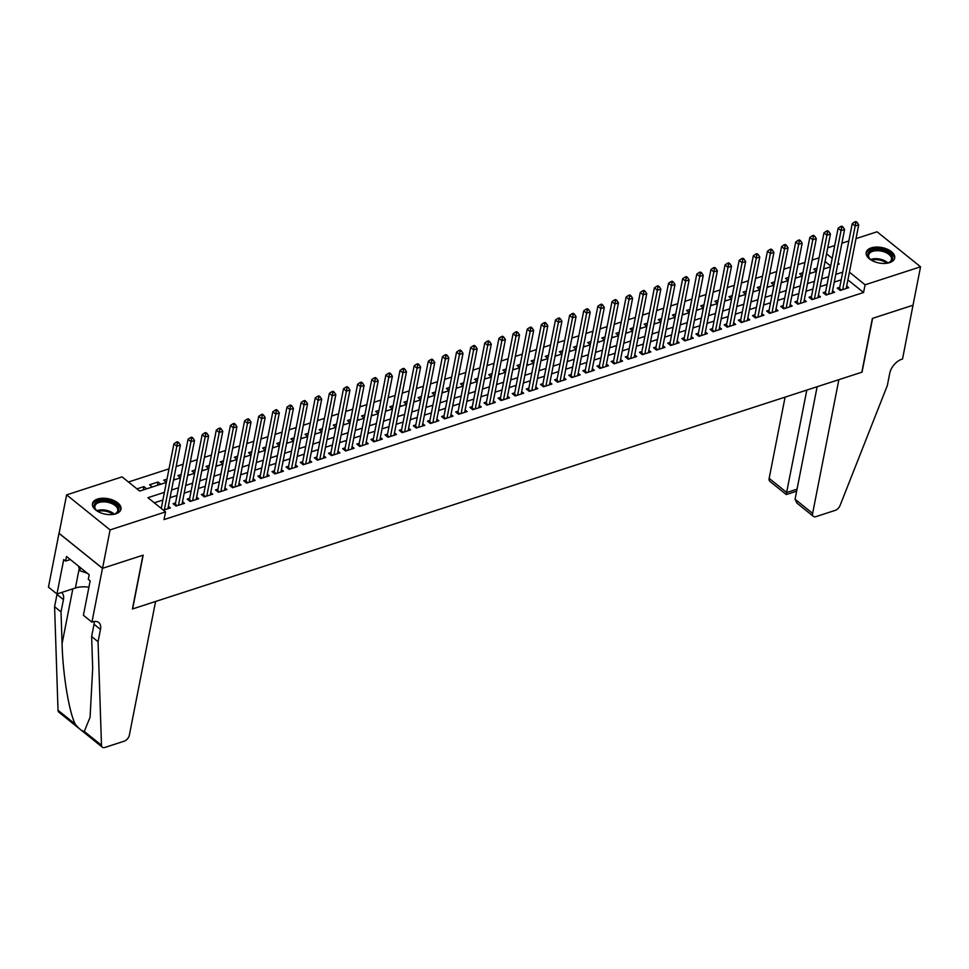 <?xml version="1.0" encoding="UTF-8"?>
<svg xmlns="http://www.w3.org/2000/svg" width="969" height="969" viewBox="0 0 969 969"><rect width="100%" height="100%" fill="white"/><g stroke="black" fill="none" stroke-linecap="round" stroke-linejoin="round"><path stroke-width="1.45" d="M889.603 262.635A14.523 7.861 -168.9 0 1 873.675 261.351A14.523 7.861 -168.9 0 1 866.189 252.461A14.523 7.861 -168.9 0 1 871.276 247.882A14.523 7.861 -168.9 0 1 887.204 249.166A14.523 7.861 -168.9 0 1 894.702 258.057A14.523 7.861 -168.9 0 1 889.603 262.635M115.88 513.812A14.523 7.861 -168.9 0 1 99.952 512.516A14.523 7.861 -168.9 0 1 92.467 503.626A14.523 7.861 -168.9 0 1 97.554 499.047A14.523 7.861 -168.9 0 1 113.482 500.331A14.523 7.861 -168.9 0 1 120.98 509.222A14.523 7.861 -168.9 0 1 115.88 513.812M856.002 238.628L877.078 231.785L920.55 266.802L913.016 305.223L872.379 318.413L861.829 372.217L132.62 608.932L143.17 555.128L102.544 568.318L59.073 533.313L66.619 494.88L122.082 476.881L139.706 491.077L166.341 482.429M819.071 257.815L812.107 260.08M804.936 262.405L797.971 264.658M790.813 266.984L783.836 269.249M776.678 271.574L769.713 273.839M762.542 276.165L755.578 278.43M748.407 280.756L741.442 283.009M734.284 285.334L727.319 287.599M720.149 289.925L713.184 292.19M706.013 294.515L699.049 296.78M691.878 299.106L684.913 301.359M677.755 303.685L670.79 305.95M663.62 308.275L656.655 310.54M649.484 312.866L642.52 315.131M635.361 317.457L628.384 319.709M621.226 322.035L614.261 324.3M607.091 326.626L600.126 328.891M592.955 331.216L585.991 333.481M578.832 335.807L571.867 338.06M564.697 340.385L557.732 342.651M550.562 344.976L543.597 347.241M536.438 349.567L529.462 351.832M522.303 354.157L515.338 356.41M508.168 358.736L501.203 361.001M494.033 363.327L487.068 365.592M479.909 367.917L472.945 370.182M465.774 372.508L458.809 374.761M451.639 377.086L444.674 379.351M437.503 381.677L430.539 383.942M423.38 386.268L416.416 388.533M409.245 390.858L402.28 393.111M395.11 395.437L388.145 397.702M380.987 400.027L374.01 402.292M366.851 404.618L359.887 406.871M352.716 409.209L345.751 411.462M338.581 413.787L331.616 416.052M324.458 418.378L317.493 420.643M310.322 422.968L303.358 425.221M296.187 427.559L289.222 429.812M282.064 432.138L275.087 434.403M267.928 436.728L260.964 438.993M253.793 441.319L246.829 443.572M239.658 445.91L232.693 448.162M225.535 450.488L218.57 452.753M211.399 455.079L204.435 457.344M197.264 459.669L190.299 461.922M183.129 464.248L176.164 466.513M169.006 468.839L128.453 482.005M827.744 247.798L834.709 245.545M841.879 243.219L848.844 240.954M839.76 287.284L837.277 288.084L840.22 290.446L848.699 287.696L846.7 286.085M825.624 291.863L823.153 292.674L826.085 295.036L834.563 292.287L832.565 290.676M811.489 296.453L809.018 297.253L811.949 299.627L820.428 296.865L818.43 295.254M797.354 301.044L794.883 301.843L797.826 304.205L806.305 301.456L804.306 299.845M783.231 305.635L780.748 306.434L783.691 308.796L792.17 306.047L790.171 304.436M769.095 310.213L766.624 311.025L769.556 313.387L778.034 310.637L776.036 309.026M754.96 314.804L752.489 315.603L755.432 317.977L763.911 315.216L761.9 313.605M740.825 319.395L738.354 320.194L741.297 322.556L749.776 319.806L747.777 318.195M726.702 323.985L724.231 324.785L727.162 327.147L735.641 324.397L733.642 322.786M712.566 328.564L710.095 329.375L713.027 331.737L721.505 328.988L719.507 327.377M698.431 333.154L695.96 333.954L698.903 336.328L707.382 333.566L705.384 331.955M684.308 337.745L681.825 338.544L684.768 340.906L693.247 338.157L691.248 336.546M670.173 342.336L667.702 343.135L670.633 345.497L679.112 342.747L677.113 341.136M656.037 346.914L653.566 347.726L656.497 350.088L664.976 347.338L662.978 345.727M641.902 351.505L639.431 352.304L642.374 354.678L650.853 351.917L648.855 350.306M627.779 356.095L625.308 356.895L628.239 359.257L636.718 356.507L634.719 354.896M613.643 360.686L611.173 361.485L614.104 363.847L622.582 361.098L620.584 359.487M599.508 365.265L597.037 366.076L599.981 368.438L608.459 365.688L606.461 364.078M585.385 369.855L582.902 370.655L585.845 373.029L594.324 370.267L592.325 368.656M571.25 374.446L568.779 375.245L571.71 377.607L580.189 374.858L578.19 373.247M557.114 379.036L554.643 379.836L557.575 382.198L566.053 379.448L564.055 377.837M542.979 383.615L540.508 384.427L543.452 386.788L551.93 384.039L549.932 382.428M528.856 388.206L526.373 389.005L529.316 391.379L537.795 388.617L535.796 387.006M514.721 392.796L512.25 393.596L515.181 395.958L523.66 393.208L521.661 391.597M500.585 397.387L498.114 398.186L501.058 400.548L509.537 397.799L507.526 396.188M486.45 401.965L483.979 402.777L486.922 405.139L495.401 402.389L493.403 400.778M472.327 406.556L469.856 407.355L472.787 409.73L481.266 406.968L479.267 405.357M458.192 411.147L455.721 411.946L458.652 414.308L467.131 411.559L465.132 409.948M444.056 415.725L441.585 416.537L444.529 418.899L453.007 416.149L451.009 414.538M429.933 420.316L427.45 421.127L430.393 423.489L438.872 420.74L436.874 419.129M415.798 424.906L413.327 425.706L416.258 428.08L424.737 425.318L422.738 423.707M401.663 429.497L399.192 430.297L402.123 432.658L410.602 429.909L408.603 428.298M387.527 434.076L385.056 434.887L388 437.249L396.478 434.5L394.48 432.889M373.404 438.666L370.933 439.466L373.864 441.84L382.343 439.09L380.345 437.479M359.269 443.257L356.798 444.056L359.729 446.43L368.208 443.669L366.209 442.058M345.134 447.848L342.663 448.647L345.606 451.009L354.085 448.259L352.086 446.648M331.01 452.426L328.527 453.238L331.471 455.6L339.949 452.85L337.951 451.239M316.875 457.017L314.404 457.816L317.335 460.19L325.814 457.441L323.816 455.83M302.74 461.607L300.269 462.407L303.2 464.781L311.679 462.019L309.68 460.408M288.605 466.198L286.134 466.997L289.077 469.359L297.556 466.61L295.557 464.999M274.481 470.777L271.998 471.588L274.942 473.95L283.42 471.2L281.422 469.59M260.346 475.367L257.875 476.167L260.806 478.541L269.285 475.791L267.287 474.18M246.211 479.958L243.74 480.757L246.683 483.131L255.162 480.37L253.151 478.759M232.075 484.548L229.605 485.348L232.548 487.71L241.027 484.96L239.028 483.349M217.952 489.127L215.481 489.939L218.413 492.3L226.891 489.551L224.893 487.94M203.817 493.718L201.346 494.517L204.277 496.891L212.756 494.142L210.757 492.531M189.682 498.308L187.211 499.108L190.154 501.482L198.633 498.72L196.634 497.109M175.559 502.899L173.076 503.698L176.019 506.06L184.498 503.311L182.499 501.7M143.279 489.914L143.933 486.608L136.968 488.873M157.414 485.324L158.068 482.017L149.577 484.766L152.327 486.971M166.983 479.122L163.713 480.188L166.365 482.32M181.118 474.531L177.848 475.597L180.488 477.729M195.253 469.941L191.983 471.007L194.624 473.138M209.377 465.362L206.106 466.416L208.759 468.548M223.512 460.772L220.242 461.838L222.882 463.969M237.647 456.181L234.377 457.247L237.017 459.379M251.783 451.602L248.512 452.656L251.153 454.788M265.906 447.012L262.635 448.066L265.288 450.197M280.041 442.421L276.771 443.487L279.411 445.619M294.176 437.831L290.906 438.896L293.546 441.028M308.299 433.252L305.029 434.306L307.682 436.438M322.435 428.661L319.164 429.715L321.805 431.847M336.57 424.071L333.3 425.137L335.94 427.268M350.705 419.48L347.435 420.546L350.075 422.678M364.828 414.902L361.558 415.955L364.211 418.087M378.964 410.311L375.693 411.365L378.334 413.497M393.099 405.72L389.829 406.786L392.469 408.918M407.234 401.13L403.952 402.196L406.605 404.327M421.358 396.551L418.087 397.605L420.74 399.737M435.493 391.961L432.222 393.014L434.863 395.146M449.628 387.37L446.358 388.436L448.998 390.568M463.751 382.779L460.481 383.845L463.134 385.977M477.887 378.201L474.616 379.254L477.257 381.386M492.022 373.61L488.751 374.676L491.392 376.796M506.157 369.019L502.887 370.085L505.527 372.217M520.28 364.429L517.01 365.495L519.663 367.626M534.416 359.85L531.145 360.904L533.786 363.036M548.551 355.26L545.281 356.326L547.921 358.445M562.674 350.669L559.404 351.735L562.056 353.867M576.809 346.078L573.539 347.144L576.18 349.276M590.945 341.5L587.674 342.554L590.315 344.685M605.08 336.909L601.81 337.975L604.45 340.095M619.203 332.319L615.933 333.384L618.585 335.516M633.338 327.728L630.068 328.794L632.709 330.926M647.474 323.149L644.203 324.203L646.844 326.335M661.609 318.559L658.326 319.625L660.979 321.744M675.732 313.968L672.462 315.034L675.114 317.166M689.867 309.377L686.597 310.443L689.238 312.575M704.003 304.799L700.732 305.853L703.373 307.985M718.126 300.208L714.856 301.274L717.508 303.394M732.261 295.618L728.991 296.684L731.631 298.815M746.396 291.027L743.126 292.093L745.767 294.225M760.532 286.449L757.261 287.502L759.902 289.634M774.655 281.858L771.385 282.924L774.037 285.043M788.79 277.267L785.52 278.333L788.16 280.465M802.926 272.677L799.655 273.743L802.296 275.874M830.699 266.015L825.067 261.473M146.67 488.812L143.933 486.608M160.806 484.221L158.068 482.017M174.929 479.631L173.778 478.71M189.064 475.052L187.913 474.12M203.199 470.462L202.036 469.529M217.322 465.871L216.172 464.938M231.458 461.28L230.307 460.36M245.593 456.702L244.43 455.769M259.728 452.111L258.566 451.179M273.852 447.521L272.701 446.588M287.987 442.942L286.836 442.009M302.122 438.351L300.959 437.419M316.245 433.761L315.095 432.828M330.381 429.17L329.23 428.237M344.516 424.592L343.365 423.659M358.651 420.001L357.488 419.068M372.774 415.41L371.624 414.478M386.91 410.82L385.759 409.887M401.045 406.241L399.882 405.308M415.18 401.651L414.017 400.718M429.303 397.06L428.153 396.127M443.439 392.469L442.288 391.537M457.574 387.891L456.411 386.958M471.697 383.3L470.546 382.367M485.832 378.709L484.682 377.777M499.968 374.119L498.805 373.198M514.103 369.54L512.94 368.608M528.226 364.95L527.075 364.017M542.361 360.359L541.211 359.426M556.497 355.768L555.334 354.848M570.62 351.19L569.469 350.257M584.755 346.599L583.604 345.667M598.89 342.009L597.74 341.076M613.026 337.418L611.863 336.497M627.149 332.839L625.998 331.907M641.284 328.249L640.134 327.316M655.419 323.658L654.257 322.725M669.555 319.067L668.392 318.147M683.678 314.489L682.527 313.556M697.813 309.898L696.663 308.966M711.949 305.308L710.786 304.375M726.072 300.717L724.921 299.796M740.207 296.139L739.056 295.206M754.342 291.548L753.179 290.615M768.478 286.957L767.315 286.025M782.601 282.367L781.45 281.446M796.736 277.788L795.585 276.855M810.871 273.197L809.709 272.265M816.431 271.284L813.778 269.152L817.049 268.098M824.994 268.607L823.844 267.674M164.391 492.349L147.93 497.691L165.554 511.886L164.04 519.578L863.573 292.493L847.911 279.884M841.213 279.835L834.248 282.1M827.078 284.426L820.113 286.679M812.955 289.004L805.99 291.269M798.819 293.595L791.855 295.86M784.684 298.186L777.719 300.451M770.561 302.776L763.584 305.029M756.426 307.355L749.461 309.62M742.29 311.945L735.326 314.21M728.155 316.536L721.19 318.801M714.032 321.127L707.055 323.38M699.897 325.705L692.932 327.97M685.761 330.296L678.797 332.561M671.626 334.886L664.661 337.151M657.503 339.477L650.538 341.73M643.368 344.056L636.403 346.321M629.232 348.646L622.268 350.911M615.109 353.237L608.132 355.502M600.974 357.827L594.009 360.08M586.839 362.406L579.874 364.671M572.703 366.997L565.739 369.262M558.58 371.587L551.615 373.852M544.445 376.178L537.48 378.431M530.309 380.756L523.345 383.021M516.186 385.347L509.209 387.612M502.051 389.938L495.086 392.203M487.916 394.528L480.951 396.781M473.78 399.107L466.816 401.372M459.657 403.698L452.68 405.963M445.522 408.288L438.557 410.553M431.387 412.879L424.422 415.132M417.251 417.457L410.287 419.722M403.128 422.048L396.164 424.313M388.993 426.639L382.028 428.904M374.858 431.229L367.893 433.482M360.734 435.808L353.758 438.073M346.599 440.398L339.634 442.663M332.464 444.989L325.499 447.254M318.329 449.58L311.364 451.833M304.205 454.158L297.241 456.423M290.07 458.749L283.105 461.014M275.935 463.339L268.97 465.604M261.812 467.93L254.835 470.183M247.676 472.509L240.712 474.774M233.541 477.099L226.576 479.364M219.406 481.69L212.441 483.943M205.283 486.281L198.306 488.533M191.147 490.859L184.183 493.124M177.012 495.45L170.047 497.715M162.877 500.04L154.301 502.826M163.398 510.154L170.362 507.901L168.364 506.29M161.423 507.477L160.466 507.792M102.544 568.318L110.078 529.898L66.619 494.88M920.55 266.802L865.087 284.801L849.425 272.192M863.573 292.493L865.087 284.801M165.554 511.886L110.078 529.898M842.727 272.156L835.75 274.409M828.592 276.734L821.627 278.999M814.457 281.325L807.492 283.59M800.321 285.916L793.357 288.168M786.198 290.506L779.233 292.759M772.063 295.085L765.098 297.35M757.928 299.675L750.963 301.94M743.804 304.266L736.828 306.519M729.669 308.845L722.704 311.11M715.534 313.435L708.569 315.7M701.399 318.026L694.434 320.291M687.275 322.616L680.311 324.869M673.14 327.195L666.175 329.46M659.005 331.786L652.04 334.051M644.869 336.376L637.905 338.641M630.746 340.967L623.782 343.22M616.611 345.545L609.646 347.81M602.476 350.136L595.511 352.401M588.353 354.727L581.376 356.992M574.217 359.317L567.253 361.57M560.082 363.896L553.117 366.161M545.947 368.486L538.982 370.752M531.824 373.077L524.859 375.342M517.688 377.668L510.724 379.921M503.553 382.246L496.588 384.511M489.43 386.837L482.453 389.102M475.294 391.428L468.33 393.693M461.159 396.018L454.195 398.271M447.024 400.597L440.059 402.862M432.901 405.187L425.936 407.452M418.765 409.778L411.801 412.043M404.63 414.369L397.665 416.622M390.495 418.947L383.53 421.212M376.372 423.538L369.407 425.803M362.236 428.128L355.272 430.393M348.101 432.719L341.136 434.972M333.978 437.298L327.001 439.563M319.843 441.888L312.878 444.153M305.707 446.479L298.743 448.744M291.572 451.069L284.607 453.322M277.449 455.648L270.484 457.913M263.314 460.239L256.349 462.504M249.178 464.829L242.214 467.094M235.055 469.42L228.078 471.673M220.92 473.998L213.955 476.263M206.785 478.589L199.82 480.854M192.649 483.18L185.685 485.445M178.526 487.77L171.561 490.023M837.701 264.489L839.239 263.992L837.991 262.987M832.201 258.323L826.569 253.793M173.499 480.103L180.464 477.838M187.635 475.513L194.599 473.247M201.77 470.922L208.735 468.669M215.893 466.343L222.87 464.078M230.028 461.753L236.993 459.488M244.164 457.162L251.128 454.897M258.299 452.571L265.264 450.319M272.422 447.993L279.387 445.728M286.558 443.402L293.522 441.137M300.693 438.812L307.657 436.547M314.828 434.221L321.793 431.968M328.951 429.642L335.916 427.377M343.087 425.052L350.051 422.787M357.222 420.461L364.187 418.196M371.345 415.871L378.322 413.618M385.48 411.292L392.445 409.027M399.616 406.701L406.58 404.436M413.751 402.111L420.716 399.846M427.874 397.52L434.839 395.267M442.009 392.942L448.974 390.677M456.145 388.351L463.109 386.086M470.268 383.76L477.245 381.495M484.403 379.17L491.368 376.917M498.538 374.591L505.503 372.326M512.674 370.001L519.638 367.736M526.797 365.41L533.762 363.145M540.932 360.819L547.897 358.566M555.067 356.241L562.032 353.976M569.203 351.65L576.167 349.385M583.326 347.059L590.291 344.794M597.461 342.469L604.426 340.216M611.596 337.89L618.561 335.625M625.72 333.3L632.696 331.035M639.855 328.709L646.82 326.444M653.99 324.118L660.955 321.865M668.125 319.54L675.09 317.275M682.249 314.949L689.213 312.684M696.384 310.359L703.349 308.094M710.519 305.768L717.484 303.515M724.642 301.189L731.619 298.924M738.778 296.599L745.742 294.334M752.913 292.008L759.878 289.755M767.048 287.418L774.013 285.165M781.171 282.839L788.136 280.574M795.307 278.248L802.271 275.983M809.442 273.658L816.407 271.405M823.577 269.067L830.542 266.814M164.355 509.851L176.843 446.212L180.379 445.074L167.891 508.701M161.242 508.422L173.911 443.85L176.843 446.212L177.412 443.16L178.829 442.7L177.654 441.755L176.237 442.215L177.412 443.16M176.237 442.215L173.911 443.85M180.379 445.074L178.829 442.7M98.305 511.717A12.573 6.795 -168.9 0 1 96.197 510.094A12.573 6.795 -168.9 0 1 94.841 503.674A12.573 6.795 -168.9 0 1 110.781 501.785A12.573 6.795 -168.9 0 1 118.121 511.644A12.573 6.795 -168.9 0 1 115.081 513.8A12.573 6.795 -168.9 0 1 112.513 514.503M114.669 513.958A11.64 6.298 11.1 0 0 117.104 512.116A11.64 6.298 11.1 0 0 117.746 510.663A11.64 6.298 11.1 0 0 108.94 502.572A11.64 6.298 11.1 0 0 95.556 504.74A11.64 6.298 11.1 0 0 94.901 506.181A11.64 6.298 11.1 0 0 96.512 510.397M120.689 510.13A14.438 7.813 11.1 0 0 109.449 500.319A14.438 7.813 11.1 0 0 93.121 503.081A14.438 7.813 11.1 0 0 92.382 504.57M78.453 566.078L79.821 570.705L87.428 573.309M80.415 567.664L79.821 570.705M872.027 260.552A12.573 6.795 -168.9 0 1 869.92 258.929A12.573 6.795 -168.9 0 1 868.563 252.509A12.573 6.795 -168.9 0 1 884.503 250.608A12.573 6.795 -168.9 0 1 891.843 260.467A12.573 6.795 -168.9 0 1 888.803 262.635A12.573 6.795 -168.9 0 1 886.235 263.338M888.391 262.781A11.64 6.298 11.1 0 0 890.826 260.94A11.64 6.298 11.1 0 0 891.468 259.498A11.64 6.298 11.1 0 0 882.662 251.407A11.64 6.298 11.1 0 0 869.278 253.563A11.64 6.298 11.1 0 0 868.624 255.017A11.64 6.298 11.1 0 0 870.235 259.22M894.411 258.953A14.438 7.813 11.1 0 0 883.171 249.154A14.438 7.813 11.1 0 0 866.843 251.916A14.438 7.813 11.1 0 0 866.104 253.406M155.585 601.47L129.349 735.192A5.584 3.27 128.8 0 1 124.202 741.176L104.918 747.438A5.584 3.27 128.8 0 1 102.314 747.184A5.584 3.27 128.8 0 1 101.491 745.27L98.063 641.732L100.473 629.438A13.033 7.643 128.8 0 0 98.765 622.498A13.033 7.643 128.8 0 0 92.697 621.892L91.922 622.146L102.472 568.343L142.964 555.201L132.414 608.992L155.585 601.47M102.314 747.184L58.843 712.167A5.584 3.27 -51.2 0 1 58.019 710.265L54.591 606.715L61.023 611.899L62.077 643.646C62.767 673.746 68.969 711.731 75.207 724.109C78.816 728.724 81.844 731.159 84.303 731.425L90.081 717.23L92.685 668.295L91.631 636.548L94.041 624.254A13.033 7.643 128.8 0 0 94.247 621.517M91.631 636.548L98.063 641.732M54.591 606.715L57.014 594.421A13.033 7.643 128.8 0 0 57.098 593.949M61.519 592.507A13.033 7.643 128.8 0 1 61.725 592.665A13.033 7.643 128.8 0 1 63.445 599.605L61.023 611.899M102.472 568.343L59 533.338L48.45 587.129L56.965 593.985L63.724 559.561L65.601 561.075L70.325 559.537M91.922 622.146L83.407 615.279L90.153 580.855L88.276 579.341L89.184 574.726L66.51 556.46L65.601 561.075M56.965 593.985L75.412 588.001A20.955 11.337 -168.9 0 1 88.906 587.202M785.096 397.12L769.156 478.371L786.719 492.518L797.039 489.175M806.826 390.071L786.537 492.918M913.077 305.199L872.597 318.341L862.035 372.144L838.863 379.666L812.628 513.388A5.584 3.27 128.8 0 0 813.366 516.356A5.584 3.27 128.8 0 0 815.959 516.622L835.254 510.36A5.584 3.27 128.8 0 0 840.062 505.515L887.338 385.517L889.748 373.222A13.033 7.643 -51.2 0 1 901.751 359.257L902.527 359.002L913.028 305.162M817.146 386.716L795.064 499.241L812.628 513.388M796.639 491.186L786.283 494.553L769.895 481.351A5.584 3.27 -51.2 0 1 769.156 478.371M813.366 516.356L796.966 503.153L795.064 499.241M178.49 505.261L190.978 441.634L194.503 440.483L182.027 504.11M174.88 505.152L175.098 504.728A1.865 1.09 128.8 0 0 175.316 504.122L188.034 439.26L190.978 441.634L191.547 438.582L192.964 438.121L191.789 437.176L190.372 437.625L191.547 438.582M190.372 437.625L188.034 439.26M194.503 440.483L192.964 438.121M192.625 500.67L205.101 437.043L208.638 435.893L196.15 499.532M189.016 500.561L189.234 500.149A1.865 1.09 128.8 0 0 189.44 499.532L202.17 434.669L205.101 437.043L205.682 433.991L207.087 433.531L205.912 432.586L204.507 433.046L205.682 433.991M204.507 433.046L202.17 434.669M208.638 435.893L207.087 433.531M206.76 496.08L219.236 432.453L222.773 431.302L210.285 494.941M203.151 495.971L203.357 495.559A1.865 1.09 128.8 0 0 203.575 494.953L216.305 430.091L219.236 432.453L219.806 429.4L221.223 428.94L220.048 427.995L218.631 428.455L219.806 429.4M218.631 428.455L216.305 430.091M222.773 431.302L221.223 428.94M220.884 491.501L233.372 427.862L236.908 426.723L224.42 490.35M217.286 491.392L217.492 490.968A1.865 1.09 128.8 0 0 217.71 490.362L230.428 425.5L233.372 427.862L233.941 424.81L235.358 424.349L234.183 423.405L232.766 423.865L233.941 424.81M232.766 423.865L230.428 425.5M236.908 426.723L235.358 424.349M235.019 486.91L247.507 423.283L251.032 422.133L238.556 485.76M231.409 486.801L231.627 486.377A1.865 1.09 128.8 0 0 231.845 485.772L244.563 420.909L247.507 423.283L248.076 420.231L249.481 419.771L248.306 418.826L246.901 419.274L248.076 420.231M246.901 419.274L244.563 420.909M251.032 422.133L249.481 419.771M249.154 482.32L261.63 418.693L265.167 417.542L252.679 481.181M245.545 482.211L245.763 481.799A1.865 1.09 128.8 0 0 245.969 481.181L258.699 416.319L261.63 418.693L262.199 415.64L263.616 415.18L262.442 414.235L261.036 414.696L262.199 415.64M261.036 414.696L258.699 416.319M265.167 417.542L263.616 415.18M263.277 477.729L275.765 414.102L279.302 412.951L266.814 476.591M259.68 477.62L259.886 477.208A1.865 1.09 128.8 0 0 260.104 476.603L272.834 411.74L275.765 414.102L276.335 411.05L277.752 410.59L276.577 409.645L275.16 410.105L276.335 411.05M275.16 410.105L272.834 411.74M279.302 412.951L277.752 410.59M277.413 473.151L289.901 409.512L293.437 408.373L280.949 472M273.803 473.042L274.021 472.618A1.865 1.09 128.8 0 0 274.239 472.012L286.957 407.15L289.901 409.512L290.47 406.459L291.887 405.999L290.712 405.054L289.295 405.514L290.47 406.459M289.295 405.514L286.957 407.15M293.437 408.373L291.887 405.999M291.548 468.56L304.036 404.933L307.561 403.782L295.085 467.409M287.938 468.451L288.156 468.027A1.865 1.09 128.8 0 0 288.362 467.421L301.093 402.559L304.036 404.933L304.605 401.881L306.01 401.42L304.835 400.476L303.43 400.924L304.605 401.881M303.43 400.924L301.093 402.559M307.561 403.782L306.01 401.42M305.683 463.969L318.159 400.342L321.696 399.192L309.208 462.831M302.074 463.86L302.28 463.448A1.865 1.09 128.8 0 0 302.498 462.831L315.228 397.968L318.159 400.342L318.728 397.29L320.145 396.83L318.971 395.885L317.553 396.345L318.728 397.29M317.553 396.345L315.228 397.968M321.696 399.192L320.145 396.83M319.806 459.391L332.294 395.752L335.831 394.601L323.343 458.24M316.209 459.27L316.415 458.858A1.865 1.09 128.8 0 0 316.633 458.252L329.351 393.39L332.294 395.752L332.864 392.699L334.281 392.239L333.106 391.294L331.689 391.755L332.864 392.699M331.689 391.755L329.351 393.39M335.831 394.601L334.281 392.239M333.942 454.8L346.43 391.161L349.954 390.022L337.478 453.649M330.332 454.691L330.55 454.267A1.865 1.09 128.8 0 0 330.768 453.662L343.486 388.799L346.43 391.161L346.999 388.109L348.416 387.648L347.241 386.704L345.824 387.164L346.999 388.109M345.824 387.164L343.486 388.799M349.954 390.022L348.416 387.648M348.077 450.21L360.553 386.583L364.09 385.432L351.602 449.059M344.467 450.101L344.685 449.677A1.865 1.09 128.8 0 0 344.891 449.071L357.622 384.208L360.553 386.583L361.134 383.53L362.539 383.07L361.364 382.125L359.959 382.573L361.134 383.53M359.959 382.573L357.622 384.208M364.09 385.432L362.539 383.07M362.2 445.619L374.688 381.992L378.225 380.841L365.737 444.48M358.603 445.51L358.809 445.098A1.865 1.09 128.8 0 0 359.027 444.48L371.757 379.618L374.688 381.992L375.257 378.94L376.675 378.479L375.5 377.535L374.082 377.995L375.257 378.94M374.082 377.995L371.757 379.618M378.225 380.841L376.675 378.479M376.335 441.04L388.823 377.401L392.36 376.251L379.872 439.89M372.738 440.931L372.944 440.507A1.865 1.09 128.8 0 0 373.162 439.902L385.88 375.039L388.823 377.401L389.393 374.349L390.81 373.889L389.635 372.944L388.218 373.404L389.393 374.349M388.218 373.404L385.88 375.039M392.36 376.251L390.81 373.889M390.471 436.45L402.959 372.811L406.483 371.672L394.008 435.299M386.861 436.341L387.079 435.917A1.865 1.09 128.8 0 0 387.297 435.311L400.015 370.449L402.959 372.811L403.528 369.758L404.933 369.298L403.758 368.353L402.353 368.814L403.528 369.758M402.353 368.814L400.015 370.449M406.483 371.672L404.933 369.298M404.606 431.859L417.082 368.232L420.619 367.081L408.131 430.708M400.996 431.75L401.202 431.326A1.865 1.09 128.8 0 0 401.42 430.721L414.151 365.858L417.082 368.232L417.651 365.18L419.068 364.719L417.893 363.775L416.476 364.223L417.651 365.18M416.476 364.223L414.151 365.858M420.619 367.081L419.068 364.719M418.729 427.268L431.217 363.641L434.754 362.491L422.266 426.13M415.132 427.159L415.338 426.748A1.865 1.09 128.8 0 0 415.556 426.13L428.286 361.28L431.217 363.641L431.786 360.589L433.204 360.129L432.029 359.184L430.611 359.644L431.786 360.589M430.611 359.644L428.286 361.28M434.754 362.491L433.204 360.129M432.864 422.69L445.352 359.051L448.877 357.9L436.401 421.539M429.255 422.581L429.473 422.157A1.865 1.09 128.8 0 0 429.691 421.551L442.409 356.689L445.352 359.051L445.922 355.998L447.339 355.538L446.164 354.593L444.747 355.054L445.922 355.998M444.747 355.054L442.409 356.689M448.877 357.9L447.339 355.538M447 418.099L459.476 354.46L463.012 353.322L450.524 416.949M443.39 417.99L443.608 417.566A1.865 1.09 128.8 0 0 443.814 416.961L456.544 352.098L459.476 354.46L460.057 351.408L461.462 350.96L460.287 350.003L458.882 350.463L460.057 351.408M458.882 350.463L456.544 352.098M463.012 353.322L461.462 350.96M461.135 413.509L473.611 349.882L477.148 348.731L464.66 412.358M457.525 413.4L457.731 412.976A1.865 1.09 128.8 0 0 457.949 412.37L470.68 347.508L473.611 349.882L474.18 346.829L475.597 346.369L474.422 345.424L473.005 345.885L474.18 346.829M473.005 345.885L470.68 347.508M477.148 348.731L475.597 346.369M475.258 408.918L487.746 345.291L491.283 344.14L478.795 407.779M471.661 408.809L471.867 408.397A1.865 1.09 128.8 0 0 472.085 407.792L484.803 342.929L487.746 345.291L488.315 342.239L489.733 341.778L488.558 340.834L487.141 341.294L488.315 342.239M487.141 341.294L484.803 342.929M491.283 344.14L489.733 341.778M489.393 404.339L501.881 340.7L505.406 339.55L492.93 403.189M485.784 404.23L486.002 403.807A1.865 1.09 128.8 0 0 486.22 403.201L498.938 338.338L501.881 340.7L502.451 337.648L503.856 337.188L502.681 336.243L501.276 336.703L502.451 337.648M501.276 336.703L498.938 338.338M505.406 339.55L503.856 337.188M503.529 399.749L516.005 336.11L519.541 334.971L507.053 398.598M499.919 399.64L500.137 399.216A1.865 1.09 128.8 0 0 500.343 398.61L513.073 333.748L516.005 336.11L516.574 333.057L517.991 332.609L516.816 331.652L515.411 332.113L516.574 333.057M515.411 332.113L513.073 333.748M519.541 334.971L517.991 332.609M517.652 395.158L530.14 331.531L533.677 330.381L521.189 394.008M514.054 395.049L514.26 394.625A1.865 1.09 128.8 0 0 514.478 394.02L527.209 329.157L530.14 331.531L530.709 328.479L532.126 328.019L530.951 327.074L529.534 327.534L530.709 328.479M529.534 327.534L527.209 329.157M533.677 330.381L532.126 328.019M531.787 390.568L544.275 326.941L547.812 325.79L535.324 389.429M528.178 390.459L528.396 390.047A1.865 1.09 128.8 0 0 528.614 389.441L541.332 324.579L544.275 326.941L544.844 323.888L546.262 323.428L545.087 322.483L543.67 322.943L544.844 323.888M543.67 322.943L541.332 324.579M547.812 325.79L546.262 323.428M545.922 385.989L558.41 322.35L561.935 321.199L549.459 384.838M542.313 385.88L542.531 385.456A1.865 1.09 128.8 0 0 542.737 384.85L555.467 319.988L558.41 322.35L558.98 319.298L560.385 318.837L559.21 317.893L557.805 318.353L558.98 319.298M557.805 318.353L555.467 319.988M561.935 321.199L560.385 318.837M560.058 381.398L572.534 317.759L576.071 316.621L563.583 380.248M556.448 381.289L556.654 380.865A1.865 1.09 128.8 0 0 556.872 380.26L569.602 315.397L572.534 317.759L573.103 314.707L574.52 314.259L573.345 313.302L571.928 313.762L573.103 314.707M571.928 313.762L569.602 315.397M576.071 316.621L574.52 314.259M574.181 376.808L586.669 313.181L590.206 312.03L577.718 375.657M570.584 376.699L570.789 376.275A1.865 1.09 128.8 0 0 571.007 375.669L583.726 310.807L586.669 313.181L587.238 310.128L588.655 309.668L587.48 308.723L586.063 309.184L587.238 310.128M586.063 309.184L583.726 310.807M590.206 312.03L588.655 309.668M588.316 372.217L600.804 308.59L604.329 307.439L591.853 371.079M584.707 372.108L584.925 371.696A1.865 1.09 128.8 0 0 585.143 371.091L597.861 306.228L600.804 308.59L601.374 305.538L602.791 305.078L601.616 304.133L600.199 304.593L601.374 305.538M600.199 304.593L597.861 306.228M604.329 307.439L602.791 305.078M602.452 367.639L614.927 304L618.464 302.849L605.976 366.488M598.842 367.53L599.06 367.106A1.865 1.09 128.8 0 0 599.266 366.5L611.996 301.638L614.927 304L615.509 300.947L616.914 300.487L615.739 299.542L614.334 300.002L615.509 300.947M614.334 300.002L611.996 301.638M618.464 302.849L616.914 300.487M616.575 363.048L629.063 299.409L632.6 298.27L620.112 361.897M612.977 362.939L613.183 362.515A1.865 1.09 128.8 0 0 613.401 361.909L626.131 297.047L629.063 299.409L629.632 296.357L631.049 295.908L629.874 294.951L628.457 295.412L629.632 296.357M628.457 295.412L626.131 297.047M632.6 298.27L631.049 295.908M630.71 358.457L643.198 294.83L646.735 293.68L634.247 357.307M627.113 358.348L627.318 357.924A1.865 1.09 128.8 0 0 627.537 357.319L640.255 292.456L643.198 294.83L643.767 291.778L645.184 291.318L644.01 290.373L642.592 290.833L643.767 291.778M642.592 290.833L640.255 292.456M646.735 293.68L645.184 291.318M644.845 353.867L657.333 290.24L660.858 289.089L648.382 352.728M641.236 353.758L641.454 353.346A1.865 1.09 128.8 0 0 641.672 352.74L654.39 287.878L657.333 290.24L657.903 287.187L659.308 286.727L658.133 285.782L656.728 286.243L657.903 287.187M656.728 286.243L654.39 287.878M660.858 289.089L659.308 286.727M658.981 349.288L671.456 285.649L674.993 284.498L662.505 348.137M655.371 349.179L655.577 348.755A1.865 1.09 128.8 0 0 655.795 348.15L668.525 283.287L671.456 285.649L672.026 282.597L673.443 282.136L672.268 281.192L670.851 281.652L672.026 282.597M670.851 281.652L668.525 283.287M674.993 284.498L673.443 282.136M673.104 344.698L685.592 281.058L689.129 279.92L676.641 343.547M669.506 344.589L669.712 344.165A1.865 1.09 128.8 0 0 669.93 343.559L682.66 278.697L685.592 281.058L686.161 278.006L687.578 277.558L686.403 276.601L684.986 277.061L686.161 278.006M684.986 277.061L682.66 278.697M689.129 279.92L687.578 277.558M687.239 340.107L699.727 276.48L703.252 275.329L690.776 338.956M683.629 339.998L683.848 339.574A1.865 1.09 128.8 0 0 684.066 338.968L696.784 274.106L699.727 276.48L700.296 273.428L701.713 272.967L700.539 272.023L699.121 272.483L700.296 273.428M699.121 272.483L696.784 274.106M703.252 275.329L701.713 272.967M701.374 335.516L713.85 271.889L717.387 270.739L704.899 334.378M697.765 335.407L697.983 334.995A1.865 1.09 128.8 0 0 698.189 334.39L710.919 269.527L713.85 271.889L714.432 268.837L715.837 268.377L714.662 267.432L713.257 267.892L714.432 268.837M713.257 267.892L710.919 269.527M717.387 270.739L715.837 268.377M715.51 330.938L727.985 267.299L731.522 266.16L719.034 329.787M711.9 330.829L712.106 330.405A1.865 1.09 128.8 0 0 712.324 329.799L725.054 264.937L727.985 267.299L728.555 264.246L729.972 263.786L728.797 262.841L727.38 263.302L728.555 264.246M727.38 263.302L725.054 264.937M731.522 266.16L729.972 263.786M729.633 326.347L742.121 262.708L745.658 261.569L733.17 325.196M726.035 326.238L726.241 325.814A1.865 1.09 128.8 0 0 726.459 325.209L739.177 260.346L742.121 262.708L742.69 259.656L744.107 259.207L742.932 258.251L741.515 258.711L742.69 259.656M741.515 258.711L739.177 260.346M745.658 261.569L744.107 259.207M743.768 321.756L756.256 258.129L759.781 256.979L747.305 320.606M740.159 321.647L740.377 321.223A1.865 1.09 128.8 0 0 740.595 320.618L753.313 255.755L756.256 258.129L756.825 255.077L758.23 254.617L757.055 253.672L755.65 254.132L756.825 255.077M755.65 254.132L753.313 255.755M759.781 256.979L758.23 254.617M757.903 317.166L770.379 253.539L773.916 252.388L761.428 316.027M754.294 317.057L754.512 316.645A1.865 1.09 128.8 0 0 754.718 316.039L767.448 251.177L770.379 253.539L770.961 250.487L772.366 250.026L771.191 249.081L769.786 249.542L770.961 250.487M769.786 249.542L767.448 251.177M773.916 252.388L772.366 250.026M772.027 312.587L784.515 248.948L788.051 247.81L775.563 311.437M768.429 312.478L768.635 312.054A1.865 1.09 128.8 0 0 768.853 311.449L781.583 246.586L784.515 248.948L785.084 245.896L786.501 245.436L785.326 244.491L783.909 244.951L785.084 245.896M783.909 244.951L781.583 246.586M788.051 247.81L786.501 245.436M786.162 307.997L798.65 244.358L802.187 243.219L789.699 306.846M782.552 307.888L782.77 307.464A1.865 1.09 128.8 0 0 782.988 306.858L795.706 241.996L798.65 244.358L799.219 241.305L800.636 240.857L799.461 239.9L798.044 240.36L799.219 241.305M798.044 240.36L795.706 241.996M802.187 243.219L800.636 240.857M800.297 303.406L812.785 239.779L816.31 238.628L803.834 302.255M796.688 303.297L796.906 302.873A1.865 1.09 128.8 0 0 797.112 302.267L809.842 237.405L812.785 239.779L813.354 236.727L814.759 236.266L813.585 235.322L812.179 235.782L813.354 236.727M812.179 235.782L809.842 237.405M816.31 238.628L814.759 236.266M814.432 298.815L826.908 235.188L830.445 234.038L817.957 297.677M810.823 298.706L811.029 298.295A1.865 1.09 128.8 0 0 811.247 297.689L823.977 232.826L826.908 235.188L827.478 232.136L828.895 231.676L827.72 230.731L826.303 231.191L827.478 232.136M826.303 231.191L823.977 232.826M830.445 234.038L828.895 231.676M828.556 294.237L841.044 230.598L844.58 229.459L832.092 293.086M824.958 294.128L825.164 293.704A1.865 1.09 128.8 0 0 825.382 293.098L838.1 228.236L841.044 230.598L841.613 227.545L843.03 227.085L841.855 226.14L840.438 226.601L841.613 227.545M840.438 226.601L838.1 228.236M844.58 229.459L843.03 227.085M842.691 289.646L855.179 226.007L858.704 224.869L846.228 288.496M839.081 289.537L839.299 289.113A1.865 1.09 128.8 0 0 839.517 288.508L852.236 223.645L855.179 226.007L855.748 222.967L857.165 222.507L855.99 221.562L854.573 222.01L855.748 222.967M854.573 222.01L852.236 223.645M858.704 224.869L857.165 222.507M96.888 510.711A11.64 6.298 -168.9 0 1 114.209 514.103M113.119 514.394A11.253 6.093 11.1 0 0 97.796 511.39M870.61 259.535A11.64 6.298 -168.9 0 1 887.931 262.938M886.841 263.217A11.253 6.093 11.1 0 0 871.519 260.213M94.041 624.254L100.473 629.438M63.445 599.605L57.014 594.421M58.019 710.265L75.207 724.109M84.303 731.425L101.491 745.27M62.077 643.646L72.832 588.837M79.204 568.633L75.412 588.001M176.54 505.891L175.098 504.728M177.23 505.673L175.316 504.122M190.675 501.3L189.234 500.149M191.365 501.082L189.44 499.532M204.81 496.722L203.357 495.559M205.489 496.491L203.575 494.953M218.933 492.131L217.492 490.968M219.624 491.901L217.71 490.362M233.069 487.54L231.627 486.377M233.759 487.322L231.845 485.772M247.204 482.962L245.763 481.799M247.894 482.732L245.969 481.181M261.327 478.371L259.886 477.208M262.018 478.141L260.104 476.603M275.462 473.78L274.021 472.618M276.153 473.562L274.239 472.012M289.598 469.19L288.156 468.027M290.288 468.972L288.362 467.421M303.733 464.611L302.28 463.448M304.423 464.381L302.498 462.831M317.856 460.021L316.415 458.858M318.547 459.791L316.633 458.252M331.992 455.43L330.55 454.267M332.682 455.212L330.768 453.662M346.127 450.839L344.685 449.677M346.817 450.621L344.891 449.071M360.25 446.261L358.809 445.098M360.94 446.031L359.027 444.48M374.385 441.67L372.944 440.507M375.076 441.44L373.162 439.902M388.521 437.08L387.079 435.917M389.211 436.862L387.297 435.311M402.656 432.489L401.202 431.326M403.346 432.271L401.42 430.721M416.779 427.91L415.338 426.748M417.469 427.68L415.556 426.13M430.914 423.32L429.473 422.157M431.605 423.09L429.691 421.551M445.05 418.729L443.608 417.566M445.74 418.511L443.814 416.961M459.185 414.138L457.731 412.976M459.863 413.92L457.949 412.37M473.308 409.56L471.867 408.397M473.998 409.33L472.085 407.792M487.443 404.969L486.002 403.807M488.134 404.739L486.22 403.201M501.579 400.379L500.137 399.216M502.269 400.161L500.343 398.61M515.702 395.788L514.26 394.625M516.392 395.57L514.478 394.02M529.837 391.21L528.396 390.047M530.527 390.979L528.614 389.441M543.972 386.619L542.531 385.456M544.663 386.389L542.737 384.85M558.108 382.028L556.654 380.865M558.798 381.81L556.872 380.26M572.231 377.438L570.789 376.275M572.921 377.22L571.007 375.669M586.366 372.859L584.925 371.696M587.057 372.629L585.143 371.091M600.501 368.268L599.06 367.106M601.192 368.038L599.266 366.5M614.625 363.678L613.183 362.515M615.315 363.46L613.401 361.909M628.76 359.087L627.318 357.924M629.45 358.869L627.537 357.319M642.895 354.509L641.454 353.346M643.586 354.279L641.672 352.74M657.03 349.918L655.577 348.755M657.721 349.688L655.795 348.15M671.154 345.327L669.712 344.165M671.844 345.109L669.93 343.559M685.289 340.737L683.848 339.574M685.979 340.519L684.066 338.968M699.424 336.158L697.983 334.995M700.115 335.928L698.189 334.39M713.559 331.568L712.106 330.405M714.238 331.337L712.324 329.799M727.683 326.977L726.241 325.814M728.373 326.759L726.459 325.209M741.818 322.386L740.377 321.223M742.508 322.168L740.595 320.618M755.953 317.808L754.512 316.645M756.644 317.578L754.718 316.039M770.076 313.217L768.635 312.054M770.767 312.987L768.853 311.449M784.212 308.627L782.77 307.464M784.902 308.408L782.988 306.858M798.347 304.036L796.906 302.873M799.037 303.818L797.112 302.267M812.482 299.457L811.029 298.295M813.173 299.227L811.247 297.689M826.605 294.867L825.164 293.704M827.296 294.637L825.382 293.098M840.741 290.276L839.299 289.113M841.431 290.058L839.517 288.508"/></g></svg>
